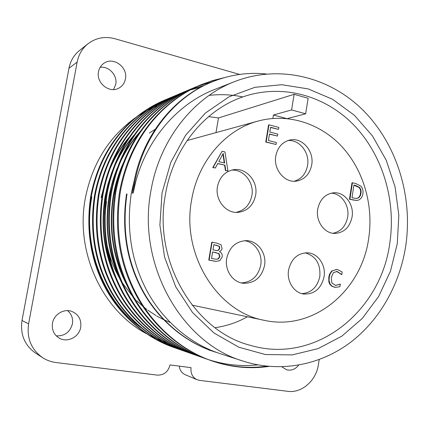 <?xml version="1.0" encoding="UTF-8"?>
<svg xmlns="http://www.w3.org/2000/svg" width="429" height="429" viewBox="0 0 429 429"><rect width="100%" height="100%" fill="white"/><g stroke="black" fill="none" stroke-linecap="round" stroke-linejoin="round"><path stroke-width="0.64" d="M298.638 365.159C295.243 369.412 291.168 370.935 286.422 369.734L281.88 366.816M67.557 310.644C71.568 314.06 73.187 318.463 72.404 323.857C70.077 332.159 64.699 336.159 56.258 335.864M80.716 327.247C79.322 336.679 67.954 342.846 59.776 338.417C54.054 335.113 51.619 330.046 52.477 323.219C53.861 314.382 63.9 308.344 71.841 311.422C78.593 314.393 81.548 319.669 80.716 327.247M100.129 67.337C108.955 65.878 117.675 75.466 115.744 84.363L113.572 89.559M125.424 78.952C124.603 83.049 122.447 86.095 118.951 88.079C109.577 93.774 95.935 83.022 98.504 71.74C99.228 68.098 101.051 65.267 103.968 63.251C113.358 56.328 128.105 67.283 125.424 78.952M146.128 333.526C101.995 309.995 74.887 251.598 85.403 197.823C92.412 163.304 109.18 136.54 135.714 117.525M138.031 115.948L146.198 111.036M147.506 110.333L152.772 107.733M153.716 107.304L156.73 106.001M175.997 348.203L173.981 347.517C146.761 338.009 121.214 316.141 106.274 288.556C91.291 260.703 86.331 229.874 91.398 196.08C100.005 150.386 127.456 116.184 164.747 100.07L166.688 99.271M173.992 347.517L173.166 347.227C145.994 337.741 120.506 315.921 105.604 288.406C90.653 260.628 85.703 229.885 90.76 196.176C99.351 150.606 126.743 116.49 163.948 100.402L164.747 100.07M164.345 100.236L166.286 99.448M268.951 366.409C249.49 369.203 230.298 367.304 211.368 360.709C181.553 350.305 153.4 326.008 136.889 295.173C120.324 264.012 114.816 229.499 120.367 191.634C129.815 140.481 160.087 102.429 200.842 84.819L212.425 80.614L224.238 77.676M211.379 360.714L210.355 360.349C180.598 349.967 152.515 325.734 136.047 294.991C119.525 263.921 114.028 229.51 119.573 191.758C128.995 140.755 159.191 102.804 199.855 85.237L200.842 84.819M200.348 85.028L211.036 81.156L221.927 78.362M207.936 359.47L205.507 358.639C176.088 348.375 148.343 324.458 132.078 294.133C115.755 263.492 110.333 229.558 115.809 192.337C125.129 142.037 154.966 104.59 195.19 87.205L197.528 86.25M205.507 358.639L204.526 358.295C175.166 348.048 147.485 324.195 131.263 293.956C114.983 263.401 109.572 229.569 115.042 192.455C124.335 142.305 154.097 104.955 194.23 87.613L195.19 87.205M194.712 87.409L197.05 86.465M197.544 86.272L213.288 81.413M202.188 357.443L199.834 356.638C170.806 346.509 143.452 322.957 127.424 293.125C111.336 262.988 106.001 229.617 111.406 193.012C120.597 143.543 150.011 106.676 189.715 89.522L191.977 88.594M198.874 356.301C169.911 346.192 142.621 322.705 126.635 292.953C110.591 262.902 105.266 229.628 110.661 193.125C119.83 143.801 149.169 107.03 188.787 89.913L189.715 89.522M196.616 355.48L194.342 354.697C165.691 344.701 138.717 321.503 122.919 292.149C107.068 262.5 101.807 229.671 107.143 193.661C116.211 145.002 145.211 108.703 184.406 91.763L186.599 90.862M187.065 90.675L189.334 89.811M189.816 89.634L192.176 88.803M192.675 88.637L204.204 85.43M193.409 354.37C164.822 344.396 137.913 321.257 122.152 291.988C106.344 262.419 101.099 229.681 106.424 193.774C115.465 145.249 144.396 109.046 183.51 92.138L184.406 91.763M183.955 91.951L186.154 91.061M191.221 353.576L189.012 352.82C160.736 342.948 134.132 320.098 118.56 291.211C102.933 262.028 97.753 229.724 103.019 194.294C111.964 146.412 140.562 110.661 179.263 93.935L181.392 93.061M181.842 92.884L184.041 92.042M184.508 91.87L186.787 91.061M187.275 90.9L189.634 90.128M190.138 89.972L200.558 87.302M189.023 352.82L188.122 352.504C159.894 342.653 133.355 319.862 117.819 291.05C102.231 261.947 97.067 229.735 102.317 194.401C111.245 146.654 139.774 110.993 178.394 94.3L179.263 93.935M185.993 351.732L183.853 350.997C155.931 341.253 129.692 318.736 114.334 290.294C98.927 261.572 93.822 229.778 99.024 194.911C107.851 147.78 136.057 112.559 174.276 96.042L176.34 95.195M182.974 350.691C155.121 340.964 128.941 318.506 113.621 290.143C98.252 261.497 93.157 229.783 98.343 195.013C107.159 148.01 135.296 112.881 173.434 96.396L174.276 96.042M180.92 349.941L178.845 349.233C151.276 339.607 125.386 317.417 110.242 289.414C95.05 261.127 90.02 229.826 95.152 195.501C103.866 149.104 131.692 114.398 169.439 98.085L171.439 97.26M177.992 348.933C150.488 339.328 124.657 317.197 109.551 289.264C94.391 261.057 89.371 229.837 94.493 195.603C103.191 149.33 130.952 114.715 168.618 98.429L169.439 98.085M169.031 98.257L171.032 97.447M266.731 366.189C247.855 368.731 229.231 366.843 210.864 360.532M257.802 364.875C241.13 366.602 224.683 364.859 208.451 359.636M275.804 155.968C273.246 169.257 284.545 182.985 296.251 181.145C304.606 179.601 309.759 174.179 311.706 164.886C314.35 151.131 302.048 136.974 289.8 140.031C282.266 142.037 277.601 147.345 275.804 155.968M294.214 181.247C301.469 179.038 305.92 173.783 307.566 165.497C309.974 152.735 299.447 139.275 287.827 140.583M288.561 270.088C286.529 281.37 294.053 293.012 303.898 294.053C314.543 294.305 321.257 288.556 324.045 276.796C326.147 265.036 317.814 252.965 307.287 252.794C297.41 253.249 291.168 259.014 288.561 270.088M301.866 293.645C311.459 292.793 317.444 287.044 319.82 276.41C320.688 263.883 315.819 256.027 305.217 252.842M368.726 238.149C373.611 205.432 363.69 170.624 342.283 147.04C320.801 123.606 288.476 112.859 258.172 121.037C225.6 129.547 197.946 161.234 191.613 200.005C181.145 254.606 217.417 312.055 264.194 320.313C313.545 331.435 361.867 290.487 368.726 238.149M217.465 186.626C214.87 199.828 225.81 213.454 237.875 212.376C247.426 211.154 253.346 205.432 255.63 195.216C258.349 181.381 246.09 167.208 233.29 169.761C224.796 171.654 219.525 177.274 217.465 186.626M236.057 212.376C244.616 210.478 249.893 204.874 251.882 195.565C254.386 182.604 243.672 169.058 231.51 170.152M226.694 258.392C224.496 270.093 232.615 282.207 243.173 283.258C254.461 283.505 261.583 277.601 264.543 265.551C266.843 253.223 257.62 240.551 246.192 240.642C235.891 241.291 229.392 247.211 226.694 258.392M241.35 282.925C251.689 282.207 258.145 276.319 260.725 265.251C262.838 253.77 254.928 241.795 244.342 240.707M317.712 209.191C315.503 221.289 324.571 233.8 335.081 233.44C344.192 232.657 349.855 227.15 352.075 216.924C354.343 204.418 344.503 191.527 333.435 192.809C325.037 194.101 319.793 199.565 317.712 209.191M332.931 233.285C340.899 231.574 345.812 226.169 347.667 217.069C349.71 205.582 341.522 193.484 331.301 193.141M165.449 194.375C152.579 260.988 194.6 331.601 250.745 345.447C315.937 364.596 381.263 311.046 389.854 242.696C396.074 200.364 382.732 155.346 354.22 125.45C325.654 95.764 282.625 83.317 243.227 96.766C205.024 109.54 173.219 147.946 165.449 194.375M106.515 201.603L104.971 214.168M106.247 240.685C108.483 254.011 112.859 266.42 119.364 277.906M122.426 282.974L132.513 296.224M134.395 298.273L135.36 299.281M136.658 300.595L142.643 306.081M144.23 307.395L146.825 309.427M147.817 310.167L155.872 315.508M156.687 315.985L163.47 319.567M164.173 319.9L170.147 322.436M215.004 327.702C226.485 326.083 237.285 322.436 247.394 316.774M162.033 192.937L159.899 225.145L164.559 257.062L175.702 286.776L192.573 312.569L214.06 333.043L238.808 347.206L265.358 354.531L292.262 354.906L318.146 348.595L341.811 336.18L362.258 318.468L378.684 296.423L390.492 271.112L397.281 243.677L398.836 215.278L395.114 187.087L386.239 160.274L372.522 135.993L354.44 115.331L332.673 99.33L308.092 88.878L281.773 84.717L254.955 87.307L229.027 96.82L205.437 113.015L185.612 135.232L170.812 162.371L162.033 192.937M243.13 361.121C280.126 372.957 319.594 365.256 349.705 342.969C379.729 320.415 399.903 284.432 405.796 245.511C412.875 196.782 397.179 144.97 363.83 110.993C330.443 77.258 280.073 63.964 234.679 81.574C193.495 97.324 159.599 139.704 150.976 190.551C136.642 264.452 181.633 343.157 243.13 361.121L219.846 353.544C191.237 344.364 163.84 321.627 147.694 292.24C131.51 262.548 126.04 229.579 131.29 193.334L135.092 176.834M234.679 81.574L214.672 89.452C177.392 103.882 146.273 139.639 135.221 183.778L133.167 193.066L134.529 183.671C142.562 136.894 173.504 97.608 211.69 82.073C229.563 74.769 247.758 72.072 266.28 73.986M101.105 197.597L106.633 176.501M111.567 164.522C116.5 154.215 122.399 145.088 129.263 137.141M101.485 197.544L104.054 185.982M109.293 170.474C114.264 158.558 120.517 148.053 128.046 138.948M115.374 277.638C103.979 252.992 100.525 226.126 105.014 197.045L107.883 184.32L111.921 172.093M116.86 160.886C121.879 150.949 127.783 142.149 134.572 134.486M112.221 269.197C103.63 246.68 101.362 222.613 105.411 196.991L109.336 180.641M114.602 166.473C119.702 155.041 125.96 144.964 133.365 136.234M121.112 281.601C108.349 255.743 104.327 227.37 109.046 196.477C110.811 186.459 113.588 176.904 117.374 167.809M122.324 157.266C127.413 147.683 133.317 139.189 140.047 131.773M118.007 273.884C107.995 249.962 105.143 224.142 109.454 196.418L114.795 175.622M120.082 162.532C125.289 151.544 131.547 141.86 138.857 133.473M209.121 95.377C220.747 94.096 231.955 94.616 242.739 96.933M127.022 285.467C112.87 258.43 108.264 228.571 113.208 195.887C115.213 184.513 118.484 173.756 123.005 163.61M123.96 278.346C112.511 253.067 109.068 225.563 113.631 195.828L116.468 183.086L120.436 170.822M213.937 351.442L211.218 350.686M210.923 350.595L208.296 349.785M214.221 351.555L211.508 350.788M211.207 350.697L208.58 349.876M216.838 352.52L214.125 351.683M213.824 351.587C185.607 342.524 158.601 320.147 142.691 291.243C126.743 262.049 121.359 229.638 126.539 194.005M217.138 352.627L214.42 351.78C186.159 342.707 159.116 320.291 143.179 291.345C127.215 262.098 121.82 229.633 127.005 193.94M133.167 193.066L132.325 193.189L133.687 183.816C141.699 137.178 172.56 98.005 210.655 82.502L211.69 82.073M91.833 196.863C82.389 246.166 103.105 299.973 140.61 327.477M216.044 259.25L217.97 258.95L219.573 256.601L218.677 253.587L212.618 251.946M216.972 250.568L218.189 250.3L219.498 248.193L218.983 246.214L213.835 244.712M224.265 162.923L222.93 153.995M356.193 198.514L357.604 198.118C359.282 197.163 360.242 195.576 360.483 193.345C360.923 191.071 360.44 189.109 359.046 187.468L353.92 185.205M166.506 342.363L162.43 340.948M161.529 340.621L156.601 338.658M155.395 338.132L148.128 334.609M219.026 253.609L212.628 251.898L211.524 258.473L216.221 259.261L218.323 258.977L219.927 256.622L219.026 253.609L218.677 253.587M216.023 252.547L215.674 252.531M218.323 258.977L217.97 258.95M219.927 256.622L219.573 256.601M219.332 246.225L213.846 244.653L212.972 249.86L217.16 250.584L218.538 250.316L219.846 248.203L219.332 246.225L218.983 246.214M218.538 250.316L218.189 250.3M219.846 248.203L219.498 248.193M224.64 163.015L223.214 153.469L218.79 161.62L224.64 163.015M294.122 94.305L308.135 98.284L305.641 113.798L291.586 109.931L294.122 94.305L218.484 117.937L208.617 116.634M155.164 129.306L149.335 133.065M291.586 109.931L273.434 114.993L286.433 118.501M305.641 113.798L287.35 118.586M359.497 187.43L355.684 185.484L353.941 185.06L351.973 197.785L356.413 198.504L358.054 198.085C359.733 197.131 360.692 195.544 360.934 193.313C361.374 191.034 360.891 189.071 359.497 187.43L359.046 187.468M358.054 198.085L357.604 198.118M360.934 193.313L360.483 193.345M319.181 359.604L318.404 364.634C316.227 380.566 301.818 393.366 287.757 391.318L199.517 380.362L197.04 379.697C192.444 377.359 190.449 373.348 191.061 367.664L170.013 364.923C168.195 371.825 163.969 375.225 157.336 375.123L56.038 362.543C51.207 361.926 46.745 360.317 42.664 357.7C31.285 349.581 26.603 338.293 28.604 323.841L77.14 62.108C78.636 54.547 82.239 48.445 87.945 43.796C95.957 37.79 104.955 36.1 114.945 38.739L239.655 74.426M340.315 284.132L339.918 286.685L335.473 287.371L332.218 286.304L330.153 284.191L329.091 280.791L329.225 277.139L330.201 273.697L332.191 270.924L336.668 269.503L337.602 269.627L342.186 272.002L341.784 274.587L337.194 271.519L333.446 272.571L331.236 277.531L331.88 283.038L335.655 285.43L340.315 284.132M219.396 251.635C221.568 252.627 222.501 254.402 222.201 256.944L219.863 260.628L216.259 261.39L209.105 260.124L212.114 242.213L216.876 243.146L221.037 244.734L222.093 248.654L221.225 250.375L219.396 251.635M224.968 151.973L227.912 170.962L225.74 170.452L224.973 165.176L217.782 163.47L215.347 168.012L213.143 167.498L222.083 151.271L224.968 151.973M272.871 118.442L273.434 114.993M218.484 117.937L215.996 132.615M360.955 186.175C362.719 188.336 363.358 190.884 362.87 193.806C362.419 196.713 361.068 198.766 358.81 199.973L356.778 200.472L349.898 199.244L352.45 182.754L355.92 183.601L360.955 186.175M276.383 142.535L276.067 144.482L266.152 141.956L268.967 124.818L278.85 127.424L278.534 129.365L270.592 127.279L269.814 132.041L277.761 134.111L277.445 136.052L269.492 133.993L268.425 140.503L276.383 142.535M335.424 285.403L340.181 284.111M337.194 271.519L336.363 271.423M341.645 274.56L336.76 271.482M341.784 274.587L341.205 274.522M332.191 270.924L336.449 269.487M329.225 277.139L328.796 277.096L329.574 274.126L331.762 270.892M330.153 284.191L329.719 284.143L328.829 281.778L328.796 277.096M334.856 287.28L331.783 286.256L329.719 284.143M335.253 287.344L334.427 287.232M212.114 242.213L211.77 242.208L208.762 260.097L209.105 260.124M214.854 261.197L208.762 260.097M216.082 261.374L214.505 261.17M213.143 167.498L212.8 167.562L222.083 151.271M215.347 168.012L212.8 167.562M224.973 165.176L217.712 163.605M225.74 170.452L225.386 170.511L224.619 165.24M227.912 170.962L225.386 170.511M352.45 182.754L352.005 182.797L349.453 199.276L349.898 199.244M356.553 200.482L349.453 199.276M277.445 136.052L269.46 134.18M278.534 129.365L270.565 127.472M268.967 124.818L268.581 124.919L265.766 142.042L266.152 141.956M276.067 144.482L265.766 142.042M42.664 357.7L35.596 353.137C24.603 345.291 20.077 334.411 22.013 320.501L68.972 68.249C70.42 60.956 73.911 55.057 79.44 50.563L87.945 43.796M197.04 379.697L185.215 374.705C181.762 373.091 179.783 370.232 179.279 366.13M108.832 252.461L109.127 256.059M109.325 256.864L111.862 261.829M216.398 245.152L216.044 245.141M355.684 185.484L355.233 185.526M353.416 200.07L352.97 200.096M28.604 323.841L22.013 320.501M77.14 62.108L68.972 68.249M199.834 356.638L198.884 356.301M194.342 354.697L193.415 354.375M183.859 351.002L182.985 350.691M178.845 349.233L178.003 348.933M187.098 140.546L258.172 121.037M336.234 269.471L336.668 269.503M335.038 287.323L335.473 287.371M215.91 261.363L216.259 261.39M192.074 305.132L264.194 320.313M356.333 200.499L356.778 200.472"/></g></svg>
